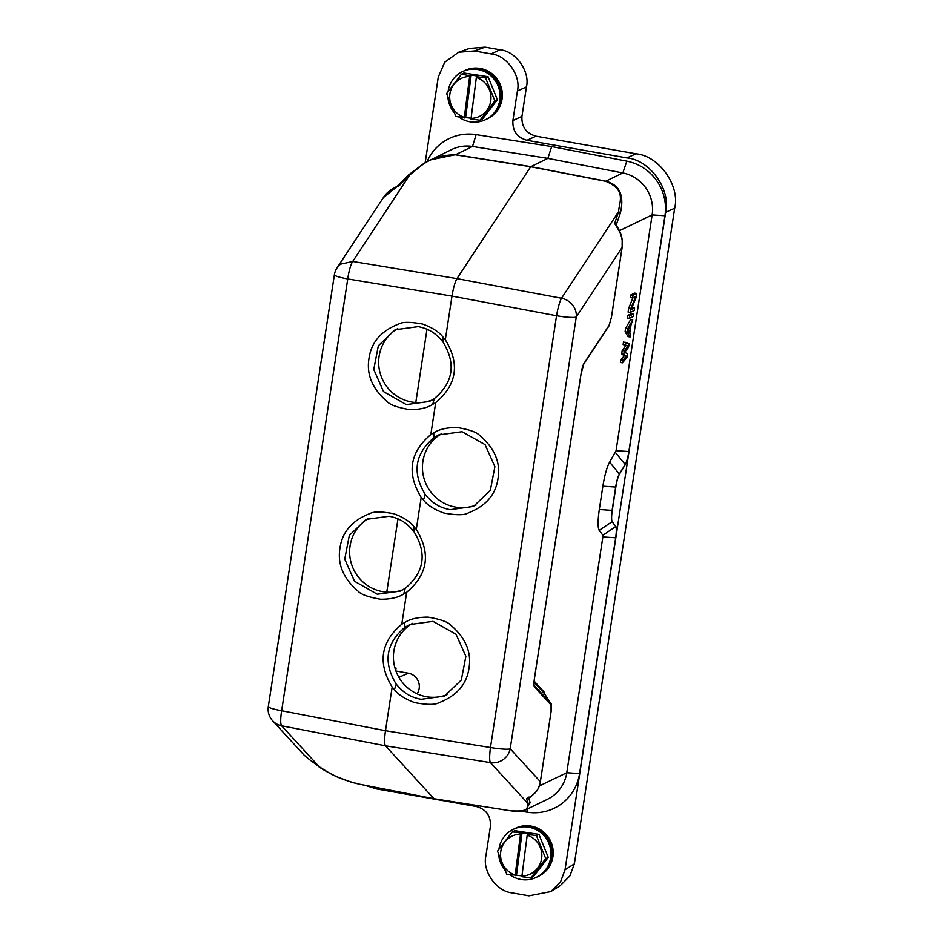 <?xml version="1.0" encoding="UTF-8"?>
<svg xmlns="http://www.w3.org/2000/svg" width="943" height="943" viewBox="0 0 943 943"><rect width="100%" height="100%" fill="white"/><g stroke="black" fill="none" stroke-linecap="round" stroke-linejoin="round"><path stroke-width="1.41" d="M458.97 117.085A26.64 26.003 -115.8 0 0 470.545 121.883A26.64 26.003 -115.8 0 0 492.835 114.374A26.64 26.003 -115.8 0 0 498.623 87.357A26.64 26.003 -115.8 0 0 477.394 69.44A26.64 26.003 -115.8 0 0 471.064 69.252A26.64 26.003 -115.8 0 0 448.09 91.506M447.925 97.306A26.64 26.003 -115.8 0 0 453.984 112.37M471.064 69.252L471.5 69.216A26.475 25.85 64.2 0 1 477.795 69.405A26.475 25.85 64.2 0 1 498.894 87.204A26.475 25.85 64.2 0 1 493.13 114.056L492.835 114.374M462.813 71.468A26.64 26.003 64.2 0 1 478.231 69.039A26.64 26.003 64.2 0 1 500.627 91.66A26.64 26.003 64.2 0 1 485.963 119.455M471.017 118.193L455.929 116.519L446.628 93.522L461.445 74.226L463.956 73.012L488.073 76.713L497.374 99.71L482.557 119.007L480.046 120.209L470.981 119.042L476.345 77.491A21.052 20.557 64.2 0 1 470.993 118.382M497.374 99.71L494.875 100.913L480.046 120.209M488.073 76.713L485.574 77.915L494.875 100.913M461.445 74.226L469.826 75.723L471.17 75.075L477.853 76.1L476.51 76.748L485.574 77.915M464.298 118.016L464.31 117.356A21.052 20.557 64.2 0 1 469.649 76.466L469.826 75.723M469.649 76.466L464.31 117.356M476.51 76.748L476.345 77.491M471.17 75.075L465.642 117.368M486.671 119.113A26.64 26.003 -115.8 0 0 494.25 113.69A26.64 26.003 -115.8 0 0 500.049 86.662A26.64 26.003 -115.8 0 0 478.82 68.756A26.64 26.003 -115.8 0 0 472.49 68.568A26.64 26.003 -115.8 0 0 463.532 71.126M494.25 113.69L494.556 113.372A26.475 25.85 -115.8 0 0 500.32 86.52A26.475 25.85 -115.8 0 0 479.221 68.709A26.475 25.85 -115.8 0 0 472.926 68.533L472.49 68.568M487.39 118.759A26.64 26.003 -115.8 0 0 502.041 90.976A26.64 26.003 -115.8 0 0 479.657 68.356A26.64 26.003 -115.8 0 0 464.239 70.784M386.771 592.133L397.97 518.921M415.792 402.496L426.99 329.284M425.199 162.585L438.283 77.067L444.695 62.238L458.616 52.254L469.414 48.435L485.138 47.15L500.061 49.779C515.727 51.087 530.237 71.491 526.453 86.886L521.939 116.39C521.444 126.739 526.135 133.34 536.013 136.181L635.971 153.792C658.957 155.713 680.233 185.641 674.681 208.214L574.358 863.871L569.89 875.917L560.189 885.689L550.877 891.571L528.976 895.85L512.308 892.915C496.643 891.606 482.121 871.202 485.916 855.808L490.431 826.304C490.926 815.954 486.234 809.353 476.356 806.513L376.387 788.902L364.882 785.283M536.013 136.181L526.972 140.295L626.93 157.917C649.904 159.838 671.192 189.755 665.64 212.328L565.034 869.752L560.578 881.799L550.877 891.571M526.972 140.295C517.082 137.454 512.391 130.865 512.898 120.515L521.939 116.39M458.616 52.254L474.341 50.957L491.008 53.904C506.686 55.213 521.196 75.617 517.412 90.999L512.898 120.515M520.406 811.133L527.196 812.206A47.515 46.396 -115.8 0 0 579.58 773.578L615.673 537.781C616.498 531.864 616.522 528.115 615.732 526.536L615.897 526.559A12.896 2.287 -80 0 1 615.838 537.805L602.86 536.932L602.872 535.282L599.182 530.355C597.697 527.491 597.732 520.548 599.3 509.515L602.872 486.187C604.711 474.966 606.962 466.95 609.626 462.141L616.062 450.695L652.143 214.898A36.518 35.657 -115.8 0 0 622.84 172.946L605.807 181.162L530.815 166.616L455.481 154.676L430.138 159.933M515.102 828.449A26.64 26.003 64.2 0 1 530.52 826.021A26.64 26.003 64.2 0 1 552.904 848.641A26.64 26.003 64.2 0 1 538.241 876.436M616.062 450.695L629.028 451.567A12.896 2.287 -80 0 1 625.386 464.545L625.221 464.51C626.659 461.858 627.873 457.532 628.863 451.532L664.945 215.735A47.515 46.396 -115.8 0 0 626.824 161.159L551.679 146.554L476.121 134.613A47.515 46.396 -115.8 0 0 427.132 161.489M625.386 464.545L619.48 474.093A12.896 2.287 100 0 0 615.838 487.059L612.266 510.387A12.896 2.287 100 0 0 612.207 521.632L615.897 526.559M615.52 452.593L625.221 464.51L619.315 474.058C617.889 476.71 616.675 481.036 615.673 487.036L612.101 510.363C611.276 516.281 611.253 520.029 612.042 521.609L615.732 526.536L602.872 535.282M525.923 809.672L530.131 802.752L528.033 803.577C526.5 806.736 531.817 812.501 509.385 810.615L433.992 798.721L509.444 810.65C516.988 811.734 522.469 811.416 525.888 809.695L547.246 799.393A36.518 35.657 -115.8 0 0 566.778 772.73L602.86 536.932M530.131 802.752L528.622 797.401L526.677 798.733L528.681 797.141M630.69 295.018L634.722 293.084L636.796 293.45L632.777 295.383L630.69 295.018L630.301 297.575L632.388 297.941L632.777 295.383M631.786 307.937L634.58 307.96L634.191 310.518L630.172 312.451L630.749 308.62L635.806 296.291L632.388 297.941M630.172 312.451L628.085 312.086L628.675 308.243L633.024 297.634M627.166 318.062L627.566 315.504L631.586 313.559L633.661 313.925L633.272 316.494L629.252 318.428L627.166 318.062M628.05 336.604L625.079 331.724L625.598 328.305L630.667 319.536L632.753 319.901L631.067 324.663L629.759 333.197L630.525 334.411L630.136 336.969L628.05 336.604M622.463 362.807L620.376 362.442L620.765 359.884L624.242 355.841L621.685 353.908L622.203 350.501L625.81 345.598L623.123 344.525L623.512 341.955L629.087 343.806L628.568 347.213L624.796 352.199L627.519 354.049L627.001 357.456L622.463 362.807L622.851 360.25L626.329 356.206L623.771 354.273L624.29 350.867L627.885 345.963L625.197 344.89L625.598 342.333M534.151 681.117L543.958 691.832L544.512 693.765M476.121 134.613L472.514 146.46L547.883 158.377L551.679 146.554M408.166 175.245L424.055 163.257L451.78 149.489A36.518 35.657 -115.8 0 1 472.514 146.46L455.363 154.805L530.697 166.734L547.883 158.377L622.84 172.946L626.824 161.159M527.891 797.99C535.176 794.419 539.325 788.985 540.351 781.688L551.077 711.576L551.066 705.01L534.54 686.987C533.75 686.08 533.75 682.968 534.54 677.652L580.994 374.112C581.796 368.878 582.821 365.271 584.071 363.303L609.19 325.182L611.37 317.567L622.097 247.455C623.288 240.288 621.107 232.862 615.543 225.165L614.742 223.208L616.215 225L620.388 212.977C624.478 195.366 619.622 184.769 605.807 181.174L605.689 181.292C627.06 190.05 619.009 202.215 618.62 211.621L620.388 212.977M319.217 766.789L309.257 759.433L319.217 766.789L281.662 725.815L385.475 745.807L433.992 798.721L359.059 784.128C333.244 777.515 328.011 771.763 319.217 766.789M311.473 760.812L310.884 760.447M605.689 181.292L530.697 166.734L456.966 278.621L352.717 261.47A17.186 3.359 99.3 0 0 347.743 278.939A17.186 2.134 -171.3 0 1 334.388 274.778L268.319 706.566A17.186 2.134 8.7 0 0 281.662 710.739L385.487 730.719C384.343 738.876 384.331 743.909 385.475 745.807L490.466 762.616L528.033 803.577L526.677 798.733M543.958 691.832L544.382 693.553L534.068 682.272M620.765 359.884L622.851 360.25M624.242 355.841L626.329 356.206M621.685 353.908L623.771 354.273M622.203 350.501L624.29 350.867M625.81 345.598L627.885 345.963M623.123 344.525L625.197 344.89M630.136 336.969L627.166 332.089L627.684 328.671L632.753 319.901M625.079 331.724L627.166 332.089M625.598 328.305L627.684 328.671M629.252 318.428L629.641 315.87L633.661 313.925M627.566 315.504L629.641 315.87M634.58 307.96L631.067 309.646L636.207 297.281L636.796 293.45M628.675 308.243L630.749 308.62M614.742 223.208L618.62 211.621L561.521 298.259L456.966 278.621C455.021 282.016 453.359 287.839 451.992 296.102L347.743 278.939L281.662 710.739A17.186 3.312 100.9 0 0 281.662 725.815A17.186 16.762 -42.5 0 1 271.065 718.778M397.805 186.514L399.537 185.288L396.355 186.926M407.918 175.539L409.804 174.82L399.537 185.288M304.188 755.202L309.351 759.48M309.174 759.363L304.235 755.249M528.422 797.884C528.87 798.591 531.593 796.352 536.591 791.177C537.993 789.656 539.266 786.486 540.386 781.641L551.113 711.529C551.631 706.059 551.561 703.443 550.912 703.655L550.783 703.49M534.54 686.987L534.174 685.349M583.729 364.21L581.029 374.076L534.587 677.616C533.408 687.954 534.351 683.522 534.198 685.42L533.974 684.83M627.767 330.215L630.667 325.264L629.488 332.938L627.767 330.215M615.543 225.165L616.345 225.672M397.015 186.667L383.4 197.547M622.097 247.455L576.267 317.001L510.198 748.801A17.186 16.762 -42.5 0 1 490.466 762.616A17.186 2.782 -80.9 0 1 490.478 747.528A17.186 2.134 8.7 0 0 510.198 748.801L540.351 781.688M551.066 705.01L544.335 693.482M609.19 325.182L608.424 326.467L609.19 325.182M584.071 363.303L583.316 364.599L584.071 363.303M396.213 684.123C382.988 662.292 385.887 643.362 404.901 627.343L409.698 624.572L433.026 621.354L455.999 634.238L465.877 656.293L461.316 680.033L444.412 696.087L421.085 699.317C408.826 696.865 402.979 691.973 396.213 684.123L394.457 689.675C398.417 694.826 405.219 699.164 414.885 702.665C427.073 704.869 435.065 704.904 438.837 702.771C456.695 695.828 466.75 684.3 468.989 668.163C471.677 652.108 465.583 637.774 450.707 625.138C447.772 621.838 440.192 619.162 427.981 617.123C417.832 617.146 410.087 618.938 404.736 622.51L401.789 624.219C380.713 641.983 377.506 662.929 392.17 687.058L385.487 730.719L490.478 747.528L556.547 315.74A17.186 2.723 -79.4 0 1 561.521 298.259A17.186 15.654 -146.6 0 1 572.625 305.049A17.186 15.654 -146.6 0 1 576.267 317.001A17.186 2.134 -171.3 0 1 576.244 317.013A17.186 2.134 -171.3 0 1 556.547 315.74L451.992 296.102L445.308 339.763L443.045 337.134C439.12 331.971 432.354 327.622 422.759 324.074C410.665 321.834 402.732 321.775 398.983 323.897C381.231 330.781 371.236 342.285 368.996 358.423C366.308 374.477 372.344 388.846 387.101 401.529C390.013 404.842 397.545 407.541 409.675 409.616C419.753 409.639 427.45 407.859 432.766 404.299L435.701 402.614C456.895 384.791 460.101 363.845 445.308 339.763M395.718 670.414L396.072 668.174L394.893 667.785M398.913 677.333L408.307 673.184L395.93 671.003M395.141 668.611L396.072 668.174M408.307 673.184A13.261 12.954 64.2 0 1 417.077 693.824M403.109 589.658A39.747 38.804 64.2 0 1 382.646 591.638A39.747 38.804 64.2 0 1 350.336 559.411A39.747 38.804 64.2 0 1 368.76 518.226M447.017 694.708A39.747 38.804 64.2 0 1 426.448 696.724A39.747 38.804 64.2 0 1 394.139 664.556A39.747 38.804 64.2 0 1 412.48 623.37M476.038 505.071A39.747 38.804 64.2 0 1 455.469 507.086A39.747 38.804 64.2 0 1 423.159 474.918A39.747 38.804 64.2 0 1 441.489 433.733M432.13 400.021A39.747 38.804 64.2 0 1 411.667 402.001A39.747 38.804 64.2 0 1 379.357 369.774A39.747 38.804 64.2 0 1 397.781 328.588M406.315 404.582L383.518 391.604L373.758 369.467L378.343 345.775L395.093 329.767L418.244 326.62C430.409 329.107 436.208 334.034 442.915 341.908C456.271 363.68 453.371 382.61 434.228 398.689L429.466 401.435L406.315 404.582M450.106 509.68C437.835 507.216 432.024 502.36 425.234 494.486C412.008 472.655 414.908 453.724 433.921 437.705L438.719 434.935L462.035 431.717L485.02 444.601L494.886 466.655L490.336 490.395L473.433 506.45L450.106 509.68M377.294 594.22L354.497 581.242L344.737 559.105L349.323 535.412L366.073 519.404L389.223 516.257C401.4 518.744 407.199 523.671 413.894 531.546C427.25 553.317 424.35 572.248 405.207 588.326L400.445 591.072L377.294 594.22M432.766 404.299L434.228 398.689M442.915 341.908L443.045 337.134M425.234 494.486L423.466 500.038C427.427 505.189 434.24 509.526 443.905 513.027C456.094 515.232 464.074 515.267 467.858 513.133C485.716 506.191 495.77 494.662 498.01 478.525C500.698 462.471 494.603 448.137 479.728 435.501C476.793 432.2 469.213 429.525 457.001 427.485C446.852 427.509 439.096 429.301 433.745 432.872L433.921 437.705M433.745 432.872L430.81 434.582C409.733 452.345 406.527 473.292 421.191 497.421L423.466 500.038M404.736 622.51L404.901 627.343M392.17 687.058L394.457 689.675M403.757 593.937L406.681 592.239C427.874 574.428 431.081 553.47 416.299 529.4L414.024 526.772C410.099 521.609 403.345 517.259 393.75 513.711C381.644 511.471 373.711 511.412 369.962 513.534C352.222 520.418 342.215 531.923 339.975 548.06C337.288 564.103 343.323 578.472 358.081 591.167C361.004 594.479 368.524 597.178 380.654 599.253C390.732 599.276 398.429 597.497 403.757 593.937L405.207 588.326M413.894 531.546L414.024 526.772M416.299 529.4L421.191 497.421M401.789 624.219L406.681 592.239M430.81 434.582L435.701 402.614M509.821 874.75A26.64 26.003 -115.8 0 0 521.396 879.548A26.64 26.003 -115.8 0 0 543.687 872.039A26.64 26.003 -115.8 0 0 549.486 845.022A26.64 26.003 -115.8 0 0 528.257 827.105A26.64 26.003 -115.8 0 0 521.915 826.928A26.64 26.003 -115.8 0 0 498.953 849.171M498.788 854.983A26.64 26.003 -115.8 0 0 504.847 870.035M521.915 826.928L522.351 826.881A26.475 25.85 64.2 0 1 528.646 827.07A26.475 25.85 64.2 0 1 549.745 844.869A26.475 25.85 64.2 0 1 543.993 871.721L543.687 872.039M513.676 829.145A26.64 26.003 64.2 0 1 529.094 826.705A26.64 26.003 64.2 0 1 551.478 849.325A26.64 26.003 64.2 0 1 536.815 877.12M521.88 875.858L506.78 874.185L497.491 851.187L512.308 831.891L514.819 830.677L538.936 834.378L548.237 857.376L533.408 876.672L530.909 877.886L521.844 876.707L527.196 835.156A21.052 20.557 64.2 0 1 521.856 876.047M548.237 857.376L545.726 858.578L530.909 877.886M538.936 834.378L536.426 835.592L545.726 858.578M512.308 831.891L528.717 833.765L527.373 834.414L536.426 835.592M515.161 875.682L515.173 875.021A21.052 20.557 64.2 0 1 520.512 834.131L520.677 833.388M520.512 834.131L515.173 875.021M527.373 834.414L527.196 835.156M522.033 832.74L516.505 875.033M537.534 876.778A26.64 26.003 -115.8 0 0 545.113 871.356A26.64 26.003 -115.8 0 0 550.901 844.339A26.64 26.003 -115.8 0 0 529.671 826.422A26.64 26.003 -115.8 0 0 523.341 826.233A26.64 26.003 -115.8 0 0 514.383 828.791M545.113 871.356L545.419 871.037A26.475 25.85 -115.8 0 0 551.172 844.185A26.475 25.85 -115.8 0 0 530.072 826.374A26.475 25.85 -115.8 0 0 523.778 826.198L523.341 826.233M574.358 863.871L565.034 869.752M674.681 208.214L665.64 212.328M635.971 153.792L626.93 157.917M526.453 86.886L517.412 90.999M500.061 49.779L491.008 53.904M485.138 47.15L474.341 50.957M619.457 230.67L652.143 214.898L664.945 215.735M619.48 474.093L609.626 462.141M602.872 486.187L615.838 487.059M612.266 510.387L599.3 509.515M612.207 521.632L599.182 530.355M527.196 812.206L526.984 809.165M359.165 784.152L433.992 798.721L359.106 784.152L351.491 782.266L337.028 776.82C329.107 773.107 322.919 769.665 318.475 766.482M579.58 773.578L566.778 772.73L539.266 786.002M509.385 810.615L433.992 798.721M383.612 197.24L337.028 267.918A17.186 15.654 -146.6 0 1 340.635 264.17L352.717 261.47L409.804 174.82C420.507 167.241 428.499 155.065 455.363 154.805M550.747 703.431L534.268 685.455M383.589 197.264C384.438 195.731 388.221 190.533 396.626 186.679L408.189 175.233M304.247 755.26L272.633 720.782A17.186 17.186 0 0 1 268.319 706.566M550.853 703.561L544.347 693.494M608.848 326.066L611.406 317.52L622.144 247.408L622.168 240.017C622.062 238.449 621.083 232.143 616.404 225.625L616.168 225.46M608.895 325.995L583.776 364.116M337.028 267.918A17.186 17.186 0 0 0 334.388 274.778"/></g></svg>
